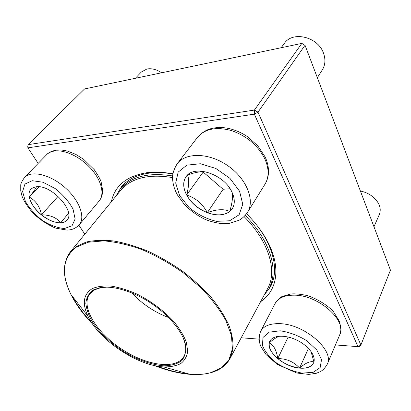 <?xml version="1.0" encoding="UTF-8"?>
<svg xmlns="http://www.w3.org/2000/svg" width="411" height="411" viewBox="0 0 411 411"><rect width="100%" height="100%" fill="white"/><g stroke="black" fill="none" stroke-linecap="round" stroke-linejoin="round"><path stroke-width="0.62" d="M390.45 270.161L305.029 45.251L257.995 112.157L360.894 345.029L390.45 270.161M84.584 88.935L28.03 144.667L254.419 110.066L301.818 43.402L84.584 88.935M111.35 201.77C114.864 185.202 127.359 175.415 148.833 172.415L160.783 172.178L172.974 173.658M246.585 213.72C256.51 223.738 264.021 234.054 269.123 244.679C281.109 269.518 276.423 291.327 260.62 301.659M335.443 344.937L357.996 346.648L254.363 114.155L27.907 147.842L38.161 163.403M78.881 225.182L84.815 234.178M241.2 337.78L259.048 339.137M172.954 173.807L162.761 172.656L151.14 172.882C137.726 174.418 127.78 179.134 121.286 187.031L116.066 196.016M264.145 295.103L270.459 286.852C276.68 275.087 275.838 260.482 267.926 243.029C265.085 237.096 261.406 231.188 256.89 225.295M303.621 44.434L301.818 43.402L303.621 44.434M359.404 346.442L360.894 345.029L357.996 346.648L359.404 346.442M27.763 146.737L27.907 147.842L28.03 144.667L27.763 146.737M257.995 112.157L254.419 110.066L254.363 114.155L257.995 112.157M36.312 186.784C51.478 184.349 76.117 211.757 66.895 220.204C62.498 225.398 50.127 222.438 40.545 214.162C30.892 205.973 26.124 194.151 30.907 189.163L33.224 187.555L36.312 186.784M161.734 72.762L157.598 70.492C153.719 68.843 150.123 68.365 146.799 69.048L141.271 72.069L135.373 78.285M68.514 213.247L60.73 222.788C63.428 222.639 65.498 221.765 66.931 220.162M41.465 214.804C48.293 220.188 54.714 222.849 60.73 222.788C56.559 217.558 50.137 214.896 41.465 214.804C39.795 206.471 35.731 200.568 29.279 197.09C30.733 203.286 34.791 209.194 41.465 214.804L58.074 196.345M30.943 189.127C29.202 191.069 28.647 193.725 29.279 197.09C33.856 191.331 36.219 187.894 36.373 186.779M37.108 186.733L40.437 186.959M29.279 197.09L38.963 186.779M299.537 368.122C283.313 366.941 264.643 350.177 269.868 341.202C272.786 335.078 285.368 334.451 297.107 340.262C308.887 345.99 316.501 356.63 313.593 362.872C311.466 366.977 306.781 368.729 299.537 368.122M373.964 226.749L379.389 214.414C381.542 208.588 379.512 202.834 373.301 197.152C369.556 194.043 365.251 191.999 360.39 191.017M269.893 341.156L269.303 342.877C272.971 339.573 276.228 337.4 279.069 336.362L279.814 336.157M310.957 351.318L313.927 361.932M313.917 361.973C310.475 360.832 305.697 362.851 299.578 368.03C306.791 368.636 311.466 366.9 313.614 362.821M277.764 358.592C284.417 363.899 291.687 367.044 299.578 368.03C293.767 361.731 286.493 358.587 277.764 358.592C276.516 350.331 273.695 345.096 269.303 342.877C268.589 347.896 271.409 353.131 277.764 358.592L288.188 337.025M299.578 368.03L308.486 348.389M231.819 191.809C234.948 198.441 235.102 204.072 232.272 208.696C226.795 217.255 210.848 216.7 198.559 208.089C186.178 199.618 180.013 184.847 186.101 176.694C193.74 164.328 223.748 173.884 231.819 191.809M317.333 77.648L322.26 69.998C325.265 65.138 325.712 59.631 323.611 53.481C318.294 36.851 292.647 30.594 284.32 43.438L281.129 47.738M186.137 176.648C182.751 181.739 182.921 187.858 186.64 195.014C191.243 202.993 198.143 208.865 207.329 212.631C202.608 203.825 195.713 197.953 186.64 195.014C189.065 185.674 189.332 179.062 187.442 175.184M187.473 175.143C193.062 172.944 198.215 171.783 202.931 171.664L206.625 172.009M232.051 192.286L232.164 192.728C233.052 196.561 232.256 202.803 229.775 211.449L232.302 208.649M207.329 212.631C216.587 215.986 224.067 215.595 229.775 211.449C224.139 208.793 216.659 209.189 207.329 212.631L223.122 189.26L230.052 188.731M203.204 171.67L203.178 172.081L223.122 189.26M186.64 195.014L203.178 172.081M125.674 182.618L120.515 188.901L126.768 183.044C137.736 175.184 153.046 172.826 172.697 175.97M245.213 215.421C270.536 240.769 278.966 270.834 269.025 288.281L272.863 281.114M92.264 288.625C97.376 286.436 103.757 285.614 111.417 286.148C119.632 287.525 128.33 290.248 137.51 294.327C151.664 301.597 163.794 310.706 173.894 321.664C179.694 328.821 183.851 335.715 186.378 342.348L187.699 351.261C186.948 356.45 184.631 360.56 180.742 363.586C176.078 365.918 170.354 367.023 163.573 366.91C137.274 365.626 99.267 340.19 88.046 316.372C81.948 303.518 83.351 294.266 92.264 288.625M93.585 289.842L99.976 287.669C112.691 285.219 133.303 291.317 151.387 303.421C169.471 315.525 182.972 332.247 185.556 344.937C186.301 351.492 184.96 356.799 181.523 360.863C177.023 364.059 171.089 365.713 163.717 365.826C151.967 364.906 138.307 360.128 125.088 352.463C111.766 343.992 101.152 334.271 93.235 323.293C88.92 316.177 86.454 309.519 85.822 303.313C86.377 297.595 88.966 293.105 93.585 289.842M183.378 338.207L185.212 344.099C186.224 349.155 185.721 353.388 183.717 356.794C175.672 370.193 145.756 365.415 121.065 348.728C96.225 332.268 80.397 306.442 89.716 293.891L94.571 289.812L100.88 287.664L107.024 287.114M168.623 317.549C154.418 312.185 142.129 303.96 131.751 292.879M64.465 228.49L72.012 225.814L75.136 218.929L73.004 209.05C68.909 201.529 62.934 194.675 55.079 188.485L42.985 182.232L32.202 180.696L24.958 184.077L22.595 191.5L25.359 201.359C29.592 208.521 35.382 214.958 42.729 220.666C50.445 225.403 57.689 228.013 64.465 228.49M46.561 154.762C48.467 152.502 51.791 150.95 56.528 150.118C60.109 149.779 63.88 150.143 67.836 151.212L75.783 154.387L83.705 159.365L94.181 169.594C98.131 175.471 100.443 179.566 101.111 181.873L102.688 190.457C102.544 194.655 101.373 198.153 99.169 200.958C104.754 194.429 101.712 180.825 91.324 169.044C80.998 157.243 64.989 149.465 54.54 151.007C51.19 151.5 48.529 152.748 46.561 154.762L24.537 177.418C31.313 170.097 50.137 174.48 64.738 187.329C79.421 200.085 85.714 217.404 79.272 224.735C75.886 228.321 71.735 230.103 66.823 230.073L55.804 228.177C47.959 224.992 40.35 219.983 32.983 213.15C27.347 206.425 23.694 200.748 22.019 196.109L20.745 190.853L20.745 185.294C20.596 183.984 21.86 181.359 24.537 177.418M280.117 330.804L269.21 332.165L262.989 337.477L262.454 345.538C264.967 351.77 269.822 357.709 277.019 363.355C285.1 368.318 293.475 371.57 302.126 373.101L313.141 372.345L320.143 367.593L321.536 359.63L316.799 349.997L306.776 340.719C298.037 335.407 289.149 332.103 280.117 330.804M275.103 303.488C278.339 299.182 280.77 296.845 282.393 296.475L290.212 294.091C294.029 293.511 299.825 294.019 307.587 295.607C317.39 299.08 325.856 304.202 333.002 310.968L339.779 321.905L340.919 329.966L339.753 334.78C347.377 320.652 318.438 295.021 294.456 295.175C284.674 295.093 278.226 297.867 275.103 303.488L260.656 331.328C263.703 325.861 270.217 323.308 280.189 323.683C304.664 324.233 334.78 350.516 327.259 364.233C324.007 369.797 321.31 371.097 320.005 371.796L316.403 373.245L308.836 374.406L296.757 373.008L277.209 364.341L266.03 354.549L261.016 346.766C258.74 341.752 258.617 336.609 260.656 331.328M179.628 195.605L189.014 207.483C197.46 214.378 206.605 218.996 216.458 221.339L229.641 220.774L239.094 214.789L242.757 204.298L239.577 191.243L229.939 178.343L215.816 168.443L200.332 163.742L186.861 165.155L178.148 172.142L175.682 183.044L179.628 195.605M197.47 137.382C200.809 133.195 206.553 129.917 209.569 129.064C214.634 127.523 220.09 127.158 225.937 127.96C231.819 128.915 237.568 130.929 243.189 134.001L247.232 136.498L257.815 145.818L265.172 157.012C267.772 162.699 268.845 168.32 268.388 173.879C268.008 177.665 266.862 181.128 264.946 184.267C269.128 177.254 269.133 168.875 264.967 159.134C258.149 145.617 247.026 136.113 231.604 130.616C216.258 126.501 204.878 128.756 197.47 137.382L177.244 163.717C185.705 152.214 209.137 152.62 227.864 165.741C246.692 178.718 255.231 200.476 247.468 212.41C245.038 215.909 242.213 218.529 239.002 220.281L229.487 223.327L221.889 223.605C216.366 223.009 210.822 221.627 205.259 219.448C198.194 216.088 191.408 211.311 184.909 205.125L177.49 195.05C174.809 190.242 173.221 185.346 172.733 180.367C171.87 175.579 173.375 170.026 177.244 163.717M154.649 365.61C167.097 370.563 178.924 373.471 190.129 374.334C197.783 374.894 204.699 374.339 210.869 372.674C219.659 370.296 226.04 365.605 230.006 358.598L232.965 349.263C233.417 342.091 232.102 334.164 229.014 325.476C224.889 316.485 219.078 307.3 211.578 297.913C203.204 288.599 193.638 279.778 182.88 271.45C171.644 263.605 160.038 256.865 148.063 251.229C136.133 246.374 124.723 242.963 113.816 240.995C103.444 239.901 94.258 240.24 86.269 242.017L76.348 246.451L70.394 251.789L120.742 190.308L126.989 184.457C137.891 176.689 153.108 174.398 172.63 177.588M244.083 216.587C269.133 241.658 277.487 271.373 267.638 288.604L230.006 358.598M188.69 373.933C178.533 372.941 167.883 370.311 156.74 366.037M91.463 322.358C83.258 313.68 76.765 304.839 71.976 295.833M163.573 366.91L190.129 374.334C197.758 374.883 204.627 374.329 210.73 372.669L221.519 367.717L228.963 359.692L232.426 348.795L231.434 335.427L225.742 320.215C219.649 309.406 211.388 298.607 200.958 287.808L183.152 272.704C169.984 263.492 156.386 255.837 142.35 249.744C128.499 244.766 115.609 241.812 103.68 240.877L88.154 242.249L76.261 247.17C62.503 257.908 60.766 273.731 71.057 294.651C76.127 304.679 83.325 314.502 92.65 324.125M162.761 172.656L160.783 172.178M267.926 243.029L269.123 244.679M99.169 200.958L79.272 224.735M38.778 186.815L38.269 186.733M339.753 334.78L327.259 364.233M279.069 336.357L276.608 336.588M311.338 352.109L312.874 354.477M264.946 184.267L247.468 212.41M202.931 171.659L200.681 171.068M232.164 192.728L232.415 193.083M88.046 316.372L71.057 294.651C62.426 277.466 62.205 263.174 70.394 251.789M100.88 287.664L99.976 287.669M185.212 344.099L185.556 344.937"/></g></svg>
